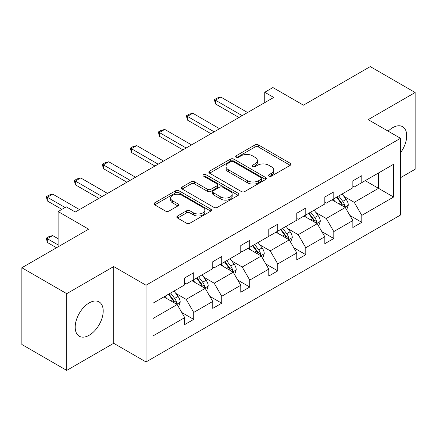 <?xml version="1.0" encoding="UTF-8"?>
<svg xmlns="http://www.w3.org/2000/svg" width="437" height="437" viewBox="0 0 437 437"><rect width="100%" height="100%" fill="white"/><g stroke="black" fill="none" stroke-linecap="round" stroke-linejoin="round"><path stroke-width="0.66" d="M269.017 176.122A1.743 1.005 0 0 0 271.481 176.122L290.212 165.312A2.491 1.437 0 0 0 290.944 164.29A2.491 1.437 0 0 0 290.212 163.274L258.48 144.953A2.491 1.437 0 0 0 254.957 144.953L236.226 155.769A1.743 1.005 0 0 0 235.718 156.479A1.743 1.005 0 0 0 236.226 157.194A1.743 1.005 0 0 0 238.695 157.194L241.12 155.791A7.975 4.605 0 0 1 252.4 155.791L255.044 157.32A7.975 4.605 0 0 1 257.382 160.576A7.975 4.605 0 0 1 255.044 163.831L252.619 165.235A1.743 1.005 0 0 0 252.111 165.945A1.743 1.005 0 0 0 252.619 166.655A1.743 1.005 0 0 0 255.088 166.655L257.513 165.257A7.975 4.605 0 0 1 268.793 165.257L271.437 166.787A7.975 4.605 0 0 1 273.775 170.042A7.975 4.605 0 0 1 271.437 173.298L269.017 174.696A1.743 1.005 0 0 0 268.504 175.412A1.743 1.005 0 0 0 269.017 176.122L269.017 174.696M89.197 335.25A19.812 11.438 120 0 0 102.138 317.792A19.812 11.438 120 0 0 99.101 301.918A19.812 11.438 120 0 0 89.197 302.901A19.812 11.438 120 0 0 76.257 320.354A19.812 11.438 120 0 0 79.288 336.228A19.812 11.438 120 0 0 89.197 335.25M400.516 152.764A19.812 11.438 120 0 0 402.608 126.692A19.812 11.438 120 0 0 392.699 127.67A19.812 11.438 120 0 0 388.16 131.166M400.516 177.701L415.15 169.25L415.15 92.524L370.254 66.599L303.447 105.17L272.917 87.547L264.746 92.262L264.746 102.629M66.746 370.401L113.707 343.285L113.707 266.559L66.746 293.669L66.746 370.401L21.85 344.476L21.85 267.75L88.656 229.179L58.126 211.552L58.126 246.807M66.746 293.669L21.85 267.75M177.569 215.993A2.491 1.437 0 0 0 176.843 217.009A2.491 1.437 0 0 0 177.569 218.03L186.473 223.165A2.491 1.437 0 0 0 189.997 223.165L210.798 211.158A2.491 1.437 0 0 0 211.53 210.142A2.491 1.437 0 0 0 210.798 209.121L179.066 190.805A2.491 1.437 0 0 0 175.543 190.805L154.742 202.812A2.491 1.437 0 0 0 154.01 203.828A2.491 1.437 0 0 0 154.742 204.849L165.497 211.055A2.491 1.437 0 0 0 169.021 211.055L177.925 205.914A2.491 1.437 0 0 0 178.651 204.898A2.491 1.437 0 0 0 177.925 203.882L172.593 200.802A6.67 3.851 0 0 1 170.638 198.081A6.67 3.851 0 0 1 174.756 194.525A6.67 3.851 0 0 1 182.021 195.355L202.91 207.417A6.67 3.851 0 0 1 204.866 210.142A6.67 3.851 0 0 1 200.747 213.698A6.67 3.851 0 0 1 193.482 212.863L189.997 210.852A2.491 1.437 0 0 0 186.473 210.852L177.569 215.993L177.569 218.03M58.126 211.552L66.298 206.838L75.279 212.021L273.726 97.446L264.746 92.262M113.707 266.559L146.034 285.219L400.516 138.3L400.516 215.026L146.034 361.951L146.034 285.219M415.15 92.524L368.189 119.634L400.516 138.3M241.295 191.515A2.491 1.437 0 0 0 244.818 191.515L265.62 179.509A2.491 1.437 0 0 0 266.352 178.487A2.491 1.437 0 0 0 265.62 177.471L233.893 159.15A2.491 1.437 0 0 0 230.365 159.15L209.563 171.162A2.491 1.437 0 0 0 208.837 172.178A2.491 1.437 0 0 0 209.563 173.194L241.295 191.515M204.183 176.499A1.743 1.005 0 0 1 205.953 176.745L205.953 174.674L238.209 193.296A2.491 1.437 0 0 1 238.941 194.312A2.491 1.437 0 0 1 238.209 195.334L217.407 207.34A2.491 1.437 0 0 1 213.884 207.34L182.153 189.024L182.153 186.987A2.491 1.437 0 0 0 181.426 188.003A2.491 1.437 0 0 0 182.153 189.024M182.153 186.987L191.056 181.847A2.491 1.437 0 0 1 194.58 181.847L207.449 189.276A2.491 1.437 0 0 0 210.973 189.276L216.883 185.867A2.491 1.437 0 0 0 217.61 184.851A2.491 1.437 0 0 0 216.883 183.83L203.484 176.095A1.743 1.005 0 0 1 202.97 175.384A1.743 1.005 0 0 1 204.052 174.456A1.743 1.005 0 0 1 205.953 174.674M152.95 303.212L184.736 284.858L184.736 277.91L193.717 272.726L193.717 279.675L212.753 268.684L212.753 261.736L221.734 256.552L221.734 263.5L240.771 252.51L240.771 245.561L249.751 240.377L249.751 247.326L268.782 236.335L268.782 229.387L277.763 224.203L277.763 231.151L296.799 220.161L296.799 213.212L305.78 208.028L305.78 214.977L324.817 203.986L324.817 197.038L333.797 191.854L333.797 198.802L352.834 187.812L352.834 180.863L361.814 175.679L361.814 182.622L393.6 164.274L393.6 197.038L361.814 215.392L361.814 222.335L352.834 227.519L352.834 220.576L333.797 231.566L333.797 238.509L324.817 243.693L324.817 236.75L305.78 247.741L305.78 254.684L296.799 259.873L296.799 252.925L277.763 263.915L277.763 270.864L268.782 276.047L268.782 269.099L249.751 280.09L249.751 287.038L240.771 292.222L240.771 285.274L221.734 296.264L221.734 303.212L212.753 308.396L212.753 301.448L193.717 312.439L193.717 319.387L184.736 324.571L184.736 317.623L152.95 335.977L152.95 303.212M191.919 280.712L205.21 288.382L186.173 299.372L175.778 293.374M186.173 299.372L193.717 312.439M205.21 288.382L212.753 301.448M184.736 283.198L186.173 284.028L193.717 279.675M219.937 264.538L233.227 272.207L214.19 283.198L203.795 277.2M214.19 283.198L221.734 296.264M233.227 272.207L240.771 285.274M212.753 267.023L214.19 267.854L221.734 263.5M247.954 248.363L261.244 256.033L242.207 267.023L231.812 261.026M242.207 267.023L249.751 280.09M261.244 256.033L268.782 269.099M240.771 250.849L242.207 251.679L249.751 247.326M275.966 232.189L289.256 239.858L270.219 250.849L259.829 244.851M270.219 250.849L277.763 263.915M289.256 239.858L296.799 252.925M268.782 234.674L270.219 235.505L277.763 231.151M303.983 216.009L317.273 223.684L298.236 234.674L287.841 228.671M298.236 234.674L305.78 247.741M317.273 223.684L324.817 236.75M296.799 218.5L298.236 219.33L305.78 214.977M332 199.835L345.29 207.509L326.253 218.5L315.858 212.497M326.253 218.5L333.797 231.566M345.29 207.509L352.834 220.576M324.817 202.326L326.253 203.156L333.797 198.802M365.223 180.656L378.513 188.325L354.27 202.326L343.875 196.322M354.27 202.326L361.814 215.392M393.6 197.038L378.513 188.325L378.513 172.981L393.6 164.274M113.707 343.285L146.034 361.951M352.834 186.151L354.27 186.981L361.814 182.622M152.95 318.557L177.193 304.556L163.902 296.887M177.193 304.556L184.736 317.623M349.868 215.441L361.814 222.335M321.856 231.615L333.797 238.509M293.839 247.79L305.78 254.684M265.822 263.964L277.763 270.864M237.804 280.139L249.751 287.038M209.793 296.313L221.734 303.212M181.776 312.493L193.717 319.387M269.711 176.368L271.437 175.374A7.975 4.605 0 0 0 273.775 172.118L273.775 170.042M257.382 160.576L257.382 162.651A7.975 4.605 0 0 1 255.044 165.907L253.318 166.901M290.179 165.328L258.48 147.029A2.491 1.437 0 0 0 254.957 147.029L236.925 157.44M265.587 179.525L233.893 161.226A2.491 1.437 0 0 0 230.365 161.226L209.596 173.216M261.217 179.203A1.743 1.005 0 0 0 261.725 178.487A1.743 1.005 0 0 0 261.217 177.777L233.363 161.695A1.743 1.005 0 0 0 230.894 161.695L228.338 163.17A7.975 4.605 0 0 0 226 166.426A7.975 4.605 0 0 0 228.338 169.687L247.375 180.678A7.975 4.605 0 0 0 258.66 180.678L261.217 179.203L261.217 181.273A1.743 1.005 0 0 0 261.725 180.563L261.725 178.487M226 166.426L226 168.502A7.975 4.605 0 0 0 228.338 171.757L228.338 169.687M261.217 181.273L258.66 182.748A7.975 4.605 0 0 1 247.375 182.748L228.338 171.757M182.185 189.041L191.056 183.922L191.056 181.847M217.61 184.851L217.61 186.921A2.491 1.437 0 0 1 216.883 187.943L210.973 191.351A2.491 1.437 0 0 1 207.449 191.351L194.58 183.922A2.491 1.437 0 0 0 191.056 183.922M205.953 176.745L238.176 195.35M220.805 196.989A6.67 3.851 0 0 0 228.07 197.819A6.67 3.851 0 0 0 232.189 194.263A6.67 3.851 0 0 0 230.233 191.543L222.875 187.293A2.491 1.437 0 0 0 219.347 187.293L213.442 190.701A2.491 1.437 0 0 0 212.715 191.717A2.491 1.437 0 0 0 213.442 192.739L220.805 196.989L220.805 199.059A6.67 3.851 0 0 0 228.07 199.895A6.67 3.851 0 0 0 232.189 196.339L232.189 194.263M212.715 191.717L212.715 193.793A2.491 1.437 0 0 0 213.442 194.809L213.442 192.739M220.805 199.059L213.442 194.809M204.866 210.142L204.866 212.213A6.67 3.851 0 0 1 200.747 215.769A6.67 3.851 0 0 1 193.482 214.938L189.997 212.928A2.491 1.437 0 0 0 186.473 212.928L177.602 218.047M170.638 198.081L170.638 200.151A6.67 3.851 0 0 0 172.593 202.877L172.593 200.802M177.892 205.936L172.593 202.877M210.765 211.175L179.066 192.875A2.491 1.437 0 0 0 175.543 192.875L154.774 204.866M346.656 209.875L348.305 205.106A6.73 3.884 -120 0 0 346.159 199.37L342.127 193.99M334.895 201.506L333.147 199.174M344.296 206.936L344.673 205.39A6.73 3.884 -120 0 0 342.745 201.342L338.713 195.962M337.031 196.934L341.466 202.855A3.43 1.977 60 0 1 342.089 203.899L344.673 205.39M336.561 197.207L340.592 202.588A6.73 3.884 60 0 1 342.269 205.767M242.207 115.647L215.414 100.177L215.414 103.908L214.425 99.603L217.118 98.046L220.8 97.063L247.593 112.533M238.973 117.509L215.414 103.908M220.8 97.063L215.414 100.177L214.425 99.603M318.639 226.049L320.288 221.28A6.73 3.884 -120 0 0 318.141 215.545L314.11 210.164M306.878 217.681L305.13 215.348M316.279 223.11L316.656 221.564A6.73 3.884 -120 0 0 314.733 217.517L310.696 212.136M309.014 213.109L313.449 219.03A3.43 1.977 60 0 1 314.072 220.073L316.656 221.564M308.544 213.382L312.575 218.762A6.73 3.884 60 0 1 314.252 221.941M290.621 242.224L292.277 237.455A6.73 3.884 -120 0 0 290.124 231.725L286.093 226.339M278.866 233.861L277.113 231.523M288.267 239.285L288.639 237.739A6.73 3.884 -120 0 0 286.716 233.691L282.684 228.311M280.996 229.283L285.432 235.204A3.43 1.977 60 0 1 286.055 236.248L288.639 237.739M280.527 229.556L284.558 234.937A6.73 3.884 60 0 1 286.235 238.116M214.19 131.821L187.397 116.351L187.397 120.082L186.408 115.778L189.101 114.226L192.783 113.238L219.576 128.707M210.956 133.684L187.397 120.082M192.783 113.238L187.397 116.351L186.408 115.778M186.173 147.996L159.379 132.526L159.379 136.257L158.391 131.952L161.084 130.401L164.765 129.412L191.559 144.882M182.939 149.858L159.379 136.257M164.765 129.412L159.379 132.526L158.391 131.952M262.61 258.398L264.259 253.629A6.73 3.884 -120 0 0 262.113 247.899L258.081 242.513M250.849 250.035L249.101 247.697M260.25 255.459L260.627 253.913A6.73 3.884 -120 0 0 258.699 249.866L254.667 244.485M252.979 245.457L257.42 251.384A3.43 1.977 60 0 1 258.043 252.422L260.627 253.913M252.51 245.731L256.541 251.111A6.73 3.884 60 0 1 258.218 254.29M158.156 164.17L131.362 148.7L131.362 152.431L130.373 148.127L133.072 146.575L136.754 145.587L163.547 161.056M154.927 166.033L131.362 152.431M136.754 145.587L131.362 148.7L130.373 148.127M234.593 274.573L236.242 269.804A6.73 3.884 -120 0 0 234.095 264.074L230.064 258.688M222.832 266.209L221.084 263.872M232.233 271.634L232.61 270.088A6.73 3.884 -120 0 0 230.681 266.04L226.65 260.66M224.962 261.632L229.403 267.559A3.43 1.977 60 0 1 230.026 268.597L232.61 270.088M224.498 261.905L228.529 267.286A6.73 3.884 60 0 1 230.206 270.465M130.144 180.344L103.345 164.875L103.345 168.606L102.362 164.301L105.055 162.75L108.737 161.761L135.53 177.231M126.91 182.213L103.345 168.606M108.737 161.761L103.345 164.875L102.362 164.301M206.575 290.747L208.225 285.978A6.73 3.884 -120 0 0 206.078 280.248L202.047 274.862M194.815 282.384L193.067 280.046M204.216 287.808L204.592 286.262A6.73 3.884 -120 0 0 202.664 282.215L198.633 276.834M196.95 277.806L201.386 283.733A3.43 1.977 60 0 1 202.009 284.771L204.592 286.262M196.481 278.079L200.512 283.46A6.73 3.884 60 0 1 202.189 286.639M102.127 196.519L75.333 181.049L75.333 184.78L74.345 180.481L77.038 178.924L80.719 177.935L107.513 193.405M98.893 198.387L75.333 184.78M80.719 177.935L75.333 181.049L74.345 180.481M178.558 306.921L180.213 302.153A6.73 3.884 -120 0 0 178.061 296.423L174.03 291.037M166.797 298.558L165.049 296.226M176.198 303.983L176.575 302.442A6.73 3.884 -120 0 0 174.653 298.389L170.621 293.008M168.933 293.981L173.369 299.908A3.43 1.977 60 0 1 173.992 300.946L176.575 302.442M168.463 294.254L172.495 299.635A6.73 3.884 60 0 1 174.172 302.814M58.126 238.717L52.702 235.587L47.316 238.7L58.126 244.939M47.316 242.431L46.327 238.127L47.316 238.7L47.316 242.431L56.51 247.741M46.327 238.127L49.02 236.57L52.702 235.587M65.129 207.509L47.316 197.224L47.316 200.954L46.327 196.655L49.02 195.099L52.702 194.115L79.496 209.585M61.896 209.378L47.316 200.954M52.702 194.115L47.316 197.224L46.327 196.655M271.437 175.374L271.437 173.298M252.619 166.655L252.619 165.235M255.044 165.907L255.044 163.831M236.226 157.194L236.226 155.769M254.957 147.029L254.957 144.953M258.48 147.029L258.48 144.953M290.212 165.312L290.212 163.274M209.563 173.194L209.563 171.162M230.365 161.226L230.365 159.15M233.893 161.226L233.893 159.15M265.62 179.509L265.62 177.471M247.375 182.748L247.375 180.678M258.66 182.748L258.66 180.678M194.58 183.922L194.58 181.847M207.449 191.351L207.449 189.276M210.973 191.351L210.973 189.276M216.883 187.943L216.883 185.867M238.209 195.334L238.209 193.296M186.473 212.928L186.473 210.852M189.997 212.928L189.997 210.852M193.482 214.938L193.482 212.863M177.925 205.914L177.925 203.882M154.742 204.849L154.742 202.812M175.543 192.875L175.543 190.805M179.066 192.875L179.066 190.805M210.798 211.158L210.798 209.121M344.804 207.231L348.262 205.232M342.745 201.342L346.159 199.37M338.675 203.691L340.592 202.588M316.787 223.405L320.245 221.406M314.733 217.517L318.141 215.545M310.663 219.866L312.575 218.762M288.775 239.58L292.233 237.586M286.716 233.691L290.124 231.725M282.646 236.04L284.558 234.937M260.758 255.754L264.216 253.76M258.699 249.866L262.113 247.899M254.629 252.215L256.541 251.111M232.741 271.929L236.198 269.935M230.681 266.04L234.095 264.074M226.612 268.389L228.529 267.286M204.724 288.103L208.181 286.109M202.664 282.215L206.078 280.248M198.6 284.563L200.512 283.46M176.712 304.278L180.164 302.284M174.653 298.389L178.061 296.423M170.583 300.743L172.495 299.635"/></g></svg>
